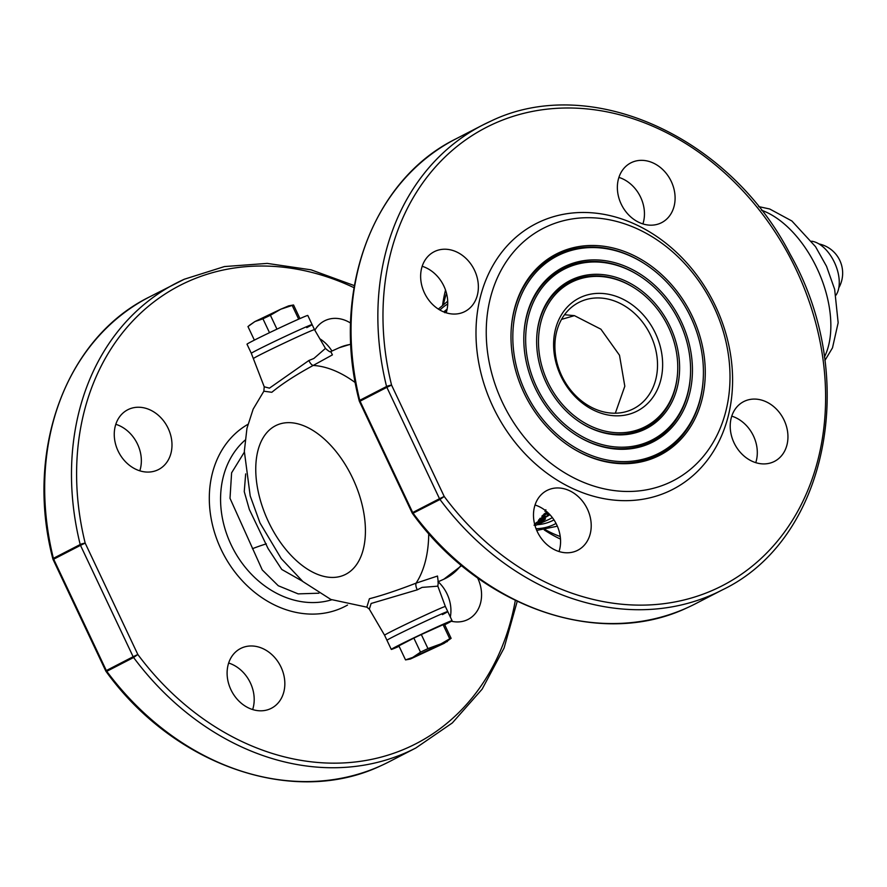 <?xml version="1.0" encoding="UTF-8"?>
<svg xmlns="http://www.w3.org/2000/svg" width="887" height="887" viewBox="0 0 887 887"><rect width="100%" height="100%" fill="white"/><g stroke="black" fill="none" stroke-linecap="round" stroke-linejoin="round"><path stroke-width="1.33" d="M635.258 411.989A63.509 51.878 -117.3 0 1 560.828 375.955A63.509 51.878 -117.3 0 1 580.996 297.2A63.509 51.878 -117.3 0 1 655.415 333.224A63.509 51.878 -117.3 0 1 635.258 411.989M580.675 301.558A59.773 48.829 62.7 0 0 578.812 302.456A59.773 48.829 62.7 0 0 562.247 376.831A59.773 48.829 62.7 0 0 631.744 409.594A59.773 48.829 62.7 0 0 633.606 408.696A59.773 48.829 62.7 0 0 650.171 334.332A59.773 48.829 62.7 0 0 580.675 301.558M330.84 351.607L332.403 354.878L313.2 365.444A7.473 3.138 69.1 0 1 308.864 360.51L269.448 388.151L264.215 386.776L251.32 353.325A33.617 0.82 -25.3 0 1 256.676 350.265A33.617 0.82 -25.3 0 1 290.57 333.9A33.617 0.82 -25.3 0 1 312.102 324.587L314.497 329.654A33.617 0.82 -25.3 0 0 292.965 338.967A33.617 0.82 -25.3 0 0 259.071 355.332A33.617 0.82 -25.3 0 0 253.704 358.381A33.617 0.82 -25.3 0 1 269.836 349.955A33.617 0.82 -25.3 0 1 301.336 335.131A33.617 0.82 -25.3 0 1 314.497 329.654L325.451 348.403C328.866 351.463 330.74 352.527 331.062 351.596M308.864 360.51L313.854 358.481L325.451 348.403M444.697 624.758A33.617 0.82 154.7 0 0 446.715 623.738A33.617 0.82 154.7 0 0 452.071 620.678A33.617 0.82 154.7 0 0 430.528 629.992A33.617 0.82 154.7 0 0 396.633 646.357A33.617 0.82 154.7 0 0 391.278 649.417L386.965 640.303A33.617 0.82 -25.3 0 1 392.32 637.243A33.617 0.82 154.7 0 0 386.965 640.303L384.581 635.236A33.617 0.82 -25.3 0 1 400.647 626.832A33.617 0.82 -25.3 0 1 432.202 611.975A33.617 0.82 -25.3 0 1 445.363 606.497L437.845 586.163L422.068 587.394L417.267 589.833L371.132 603.47L369.325 609.136L366.885 607.163M643.696 429.84A83.256 68.011 62.7 0 0 670.128 326.571A83.256 68.011 62.7 0 0 572.547 279.338A83.256 68.011 62.7 0 0 536.724 337.492A83.256 68.011 62.7 0 0 580.663 422.678A83.256 68.011 62.7 0 0 643.696 429.84M580.364 422.489A82.181 67.135 62.7 0 0 642.277 429.363A82.181 67.135 62.7 0 0 677.635 371.963L677.668 371.243A81.105 66.248 62.7 0 0 634.87 288.264A81.105 66.248 62.7 0 0 573.468 281.29A81.105 66.248 62.7 0 0 547.722 381.876A81.105 66.248 62.7 0 0 642.776 427.889A81.105 66.248 62.7 0 0 677.668 371.243M634.87 288.264L634.272 287.876A82.181 67.135 62.7 0 0 572.06 280.813A82.181 67.135 62.7 0 0 536.713 337.847M567.092 267.785A96.04 78.455 62.7 0 0 536.591 386.909A96.04 78.455 62.7 0 0 649.151 441.393A96.04 78.455 62.7 0 0 690.485 374.314A96.04 78.455 62.7 0 0 639.793 276.045A96.04 78.455 62.7 0 0 567.092 267.785M639.793 276.045L639.194 275.657A97.126 79.342 62.7 0 0 565.673 267.309A97.126 79.342 62.7 0 0 523.895 334.776M575.43 434.708A97.126 79.342 62.7 0 0 648.663 442.868A97.126 79.342 62.7 0 0 690.452 375.035L690.485 374.314M650.082 443.345A98.202 80.218 62.7 0 0 681.26 321.549A98.202 80.218 62.7 0 0 566.172 265.834A98.202 80.218 62.7 0 0 523.907 334.421A98.202 80.218 62.7 0 0 575.73 434.896A98.202 80.218 62.7 0 0 650.082 443.345M560.706 254.281A110.986 90.662 62.7 0 0 525.459 391.932A110.986 90.662 62.7 0 0 655.537 454.898A110.986 90.662 62.7 0 0 703.302 377.385A110.986 90.662 62.7 0 0 644.727 263.827A110.986 90.662 62.7 0 0 560.706 254.281M644.727 263.827L644.128 263.439A112.061 91.549 62.7 0 0 559.287 253.804A112.061 91.549 62.7 0 0 511.078 331.716M570.507 446.926A112.061 91.549 62.7 0 0 655.038 456.373A112.061 91.549 62.7 0 0 703.269 378.106L703.302 377.385M656.458 456.849A113.148 92.425 62.7 0 0 692.392 316.515A113.148 92.425 62.7 0 0 559.786 252.329A113.148 92.425 62.7 0 0 511.1 331.35A113.148 92.425 62.7 0 0 570.807 447.115A113.148 92.425 62.7 0 0 656.458 456.849M245.677 473.902L244.247 491.609L249.325 509.426L268.062 548.521L281.767 569.454L302.522 581.251M318.932 593.203L298.154 593.88L278.285 585.753L262.264 569.942L230.01 498.317L231.607 472.826L244.324 452.182M773.442 461.883A33.617 27.464 -117.3 0 1 734.347 443.445A33.617 27.464 -117.3 0 1 743.672 401.611A33.617 27.464 -117.3 0 1 744.714 401.112A33.617 27.464 -117.3 0 1 783.809 419.54A33.617 27.464 -117.3 0 1 774.495 461.373A33.617 27.464 -117.3 0 1 773.442 461.883M576.716 550.76A33.617 27.464 -117.3 0 1 537.622 532.322A33.617 27.464 -117.3 0 1 546.946 490.489A33.617 27.464 -117.3 0 1 547.989 489.99A33.617 27.464 -117.3 0 1 587.083 508.417A33.617 27.464 -117.3 0 1 577.759 550.25A33.617 27.464 -117.3 0 1 576.716 550.76M463.868 312.024A33.617 27.464 -117.3 0 1 424.773 293.597A33.617 27.464 -117.3 0 1 434.098 251.764A33.617 27.464 -117.3 0 1 435.14 251.254A33.617 27.464 -117.3 0 1 474.235 269.681A33.617 27.464 -117.3 0 1 464.91 311.514A33.617 27.464 -117.3 0 1 463.868 312.024M660.593 223.147A33.617 27.464 -117.3 0 1 621.499 204.709A33.617 27.464 -117.3 0 1 630.823 162.875A33.617 27.464 -117.3 0 1 631.866 162.376A33.617 27.464 -117.3 0 1 670.96 180.804A33.617 27.464 -117.3 0 1 661.647 222.637A33.617 27.464 -117.3 0 1 660.593 223.147M477.572 577.847A33.617 27.464 -117.3 0 1 468.114 619.392A33.617 27.464 -117.3 0 1 467.061 619.902A33.617 27.464 -117.3 0 1 451.361 621.222M270.335 708.78A33.617 27.464 -117.3 0 1 231.241 690.352A33.617 27.464 -117.3 0 1 240.565 648.519A33.617 27.464 -117.3 0 1 241.608 648.009A33.617 27.464 -117.3 0 1 280.702 666.436A33.617 27.464 -117.3 0 1 271.389 708.269A33.617 27.464 -117.3 0 1 270.335 708.78M157.487 470.043A33.617 27.464 -117.3 0 1 118.392 451.616A33.617 27.464 -117.3 0 1 127.717 409.783A33.617 27.464 -117.3 0 1 128.759 409.273A33.617 27.464 -117.3 0 1 167.854 427.711A33.617 27.464 -117.3 0 1 158.54 469.545A33.617 27.464 -117.3 0 1 157.487 470.043M314.841 330.23A33.617 27.464 -117.3 0 1 324.442 320.906A33.617 27.464 -117.3 0 1 325.496 320.395A33.617 27.464 -117.3 0 1 350.631 323.09M564.531 314.73L574.432 315.65L600.909 329.199L619.492 355.232L624.814 386.233L615.323 413.209M359.213 400.813A3.736 0.599 -13.9 0 1 359.756 400.325A261.488 213.612 -117.3 0 1 455.707 138.982C372.13 180.128 330.94 292.632 359.213 400.813A3.736 3.736 0 0 0 359.468 401.512L360.067 401.168L412.699 512.531L439.508 498.705L386.865 387.342L360.067 401.168A3.736 3.049 62.7 0 1 359.756 400.325L386.566 386.499A3.736 0.599 -13.9 0 1 391.566 385.102A257.751 210.552 -117.3 0 1 494.17 123.603A257.751 210.552 -117.3 0 1 796.26 269.836A257.751 210.552 -117.3 0 1 714.412 589.522A257.751 210.552 -117.3 0 1 444.21 496.465L439.974 499.481L412.488 513.506C480.577 607.839 600.255 649.184 687.225 607.739L687.536 607.595M547.479 226.296A141.953 115.964 -117.3 0 1 713.847 306.824A141.953 115.964 -117.3 0 1 668.765 482.883A141.953 115.964 -117.3 0 1 502.397 402.354A141.953 115.964 -117.3 0 1 547.479 226.296M540.46 221.517A149.415 122.062 -117.3 0 1 715.576 306.292A149.415 122.062 -117.3 0 1 668.133 491.62A149.415 122.062 -117.3 0 1 493.006 406.845A149.415 122.062 -117.3 0 1 540.46 221.517M52.843 558.832A3.736 3.736 0 0 0 53.087 559.531L53.686 559.198L106.329 670.561L133.139 656.735L80.495 545.361L53.686 559.198A3.736 3.049 62.7 0 1 53.386 558.344A261.488 213.612 -117.3 0 1 149.326 297.012C65.749 338.147 24.559 450.663 52.843 558.832A3.736 0.599 -13.9 0 1 53.386 558.344L80.196 544.518A3.736 0.599 -13.9 0 1 85.185 543.121A257.751 210.552 -117.3 0 1 187.8 281.634A257.751 210.552 -117.3 0 1 354.013 287.687M355.31 382.641A127.007 73.189 65.7 0 0 313.2 365.444C295.815 374.913 282.022 383.86 271.821 392.287L263.86 391.2L253.15 409.151L246.952 428.343L244.335 451.283L250.201 495.888L259.98 522.931L281.257 558.622L302.888 581.562L330.873 599.457L366.819 607.163L369.413 598.736C382.042 595.476 397.609 590.276 416.103 583.136L437.502 576.04L438.156 581.395M549.086 513.928L549.574 514.97L540.116 520.458L538.298 520.813L538.897 519.727L544.141 515.912L540.626 518.984L541.236 519.305L544.23 517.066L545.904 516.312L546.181 516.866L548.532 514.116M540.327 518.352L541.236 519.305M545.904 516.312L546.181 516.866M543.875 518.252L543.664 517.653M444.786 312.701L446.349 312.268M547.545 512.342L546.348 513.185L547.778 512.542M548.476 513.218L541.846 516.19L546.98 511.832M545.915 510.934L544.962 511.367L545.871 509.726M534.617 524.128L537.555 521.889L540.826 521.744L543.387 519.35C545.494 518.474 545.971 518.573 544.806 519.66L539.751 522.609L536.336 523.385L534.052 525.204M543.055 520.414L542.245 520.403M545.461 518.828L544.806 519.66L544.452 518.928M535.038 525.681L536.413 525.082L535.038 525.703M536.413 525.082L535.46 525.514M535.038 505.013A33.617 27.464 -117.3 0 1 559.032 551.537M618.915 177.4A33.617 27.464 -117.3 0 1 642.909 223.923M422.19 266.277A33.617 27.464 -117.3 0 1 446.183 312.801M731.764 416.136A33.617 27.464 -117.3 0 1 755.757 462.659M263.86 391.2L264.215 386.776M438.189 581.761A33.617 27.464 -117.3 0 1 450.33 617.008M228.658 663.032A33.617 27.464 -117.3 0 1 252.651 709.556M115.809 424.296A33.617 27.464 -117.3 0 1 139.802 470.82M319.852 338.801A33.617 27.464 -117.3 0 1 331.938 351.03M515.314 600.432A257.751 210.552 -117.3 0 1 408.031 747.553A257.751 210.552 -117.3 0 1 137.829 654.484L133.593 657.5A261.488 213.612 -117.3 0 0 407.71 751.91A261.488 213.612 -117.3 0 0 415.859 747.974L389.06 761.8A261.488 213.612 -117.3 0 1 380.911 765.736A261.488 213.612 -117.3 0 1 106.784 671.326L106.107 671.526C174.196 765.858 293.874 807.214 380.845 765.769L381.166 765.625M546.026 512.52L546.348 513.185M544.119 513.883L546.226 512.941M544.696 516.977L545.183 518.008M539.629 519.427L540.116 520.458M542.811 516.611L543.099 517.221M536.081 522.831L536.336 523.385M417.267 589.833A7.473 3.16 61.6 0 1 416.103 583.136A127.007 73.189 65.7 0 0 428.72 533.542M811.627 241.209A31.378 18.084 65.7 0 1 834.811 263.206A31.378 18.084 65.7 0 1 835.997 295.149M369.325 609.136L384.581 635.236A33.617 0.82 -25.3 0 1 389.936 632.176A33.617 0.82 -25.3 0 1 423.831 615.811A33.617 0.82 -25.3 0 1 445.363 606.497L447.758 611.564A33.617 0.82 154.7 0 0 426.226 620.878A33.617 0.82 154.7 0 0 392.32 637.243A33.617 0.82 -25.3 0 1 426.226 620.878A33.617 0.82 -25.3 0 1 447.758 611.564A33.617 0.82 -25.3 0 1 442.402 614.624M443.09 624.703A25.213 0.621 154.7 0 1 444.465 624.271L451.117 638.33A25.213 0.621 154.7 0 0 449.742 638.762L443.09 624.703L421.314 634.538L427.966 648.597A25.213 0.621 154.7 0 0 420.516 652.156L413.863 638.097L398.884 645.825L405.525 659.884A25.213 0.621 154.7 0 0 405.647 659.895L410.382 659.03L420.516 652.156M421.314 634.538A25.213 0.621 154.7 0 0 413.863 638.097M405.525 659.884L413.553 657.156L439.387 644.805L449.742 638.762M451.117 638.33L444.154 643.33L410.382 659.03M427.966 648.597L447.37 641.534M391.278 649.417A33.617 0.82 154.7 0 0 399.106 646.313M560.506 539.119A167.166 96.328 65.7 0 1 544.241 529.916M545.361 529.739A155.957 89.875 -114.3 0 0 560.24 536.524M442.613 304.962A167.166 96.328 65.7 0 1 445.529 290.082M446.505 293.309A155.957 89.875 -114.3 0 0 443.489 304.241M312.102 324.587L307.8 315.473A33.617 0.82 -25.3 0 0 286.257 324.786A33.617 0.82 -25.3 0 0 252.363 341.151A33.617 0.82 -25.3 0 0 247.007 344.211L251.32 353.325A33.617 0.82 -25.3 0 1 256.676 350.265A33.617 0.82 -25.3 0 1 290.57 333.9A33.617 0.82 -25.3 0 1 312.102 324.587A33.617 0.82 -25.3 0 1 306.747 327.647M269.504 332.692L262.951 318.821A25.213 0.621 -25.3 0 1 270.402 315.262L276.955 329.144M262.951 318.821L254.913 321.56L247.961 326.56L254.369 340.12M298.664 319.154L292.178 305.427A25.213 0.621 -25.3 0 1 293.431 304.995A25.213 0.621 -25.3 0 1 293.553 304.995L299.961 318.577M292.178 305.427L280.747 309.219L270.402 315.262M293.431 304.995L288.696 305.86L280.747 309.219L254.913 321.56L249.214 325.462M245.045 440.163A92.215 75.328 62.7 0 0 233.902 550.262A92.215 75.328 62.7 0 0 331.66 599.8M347.538 605.056A103.202 84.298 -117.3 0 1 342.005 607.861A103.202 84.298 -117.3 0 1 222.859 552.967A103.202 84.298 -117.3 0 1 247.894 424.352M266.344 543.886A18.682 1.33 -21.1 0 0 252.418 548.698M561.538 319.375L574.432 315.65M722.24 589.944C827.593 539.762 860.002 377.33 790.14 254.214C729.125 135.622 589.556 73.211 490.722 121.186L482.517 125.156A261.488 213.612 -117.3 0 0 386.566 386.499A3.736 3.049 62.7 0 0 386.865 387.342L391.566 385.102L444.21 496.465L439.508 498.705A3.736 3.049 62.7 0 0 439.974 499.481A261.488 213.612 -117.3 0 0 714.09 593.891A261.488 213.612 -117.3 0 0 722.24 589.944L695.43 603.781A261.488 213.612 -117.3 0 1 687.281 607.717A261.488 213.612 -117.3 0 1 413.165 513.307A3.736 3.049 62.7 0 1 412.699 512.531L412.111 512.874L359.468 401.512M455.707 138.982L482.517 125.156A261.488 213.612 -117.3 0 1 490.666 121.22M53.087 559.531L105.73 670.894L106.329 670.561A3.736 3.049 62.7 0 0 106.784 671.326L133.593 657.5A3.736 3.049 62.7 0 1 133.139 656.735L137.829 654.484L85.185 543.121L80.495 545.361A3.736 3.049 62.7 0 1 80.196 544.518A261.488 213.612 -117.3 0 1 176.136 283.186A261.488 213.612 -117.3 0 1 184.285 279.239M552.346 517.587A115.798 66.736 65.7 0 1 550.084 518.851A115.798 66.736 65.7 0 1 548.288 519.727L535.704 525.403M553.976 519.904A118.414 68.244 65.7 0 1 553.144 520.336A118.414 68.244 65.7 0 1 537.234 524.716M443.744 311.925A118.414 68.244 65.7 0 1 447.103 309.253M461.185 565.174A127.007 73.189 65.7 0 1 445.806 578.257A127.007 73.189 65.7 0 1 443.844 579.211L437.901 581.894M275.48 425.76A82.181 47.355 65.7 0 1 352.716 478.315A82.181 47.355 65.7 0 1 345.697 574.321A82.181 47.355 65.7 0 1 268.462 521.767A82.181 47.355 65.7 0 1 275.48 425.76M556.049 523.441A122.528 70.605 65.7 0 1 554.907 524.051A122.528 70.605 65.7 0 1 536.036 528.685M330.64 351.618L339.255 347.715A127.007 73.189 65.7 0 1 350.864 344.356M439.919 310.051A122.528 70.605 65.7 0 1 447.713 303.975M557.236 525.902A125.145 72.113 65.7 0 1 556.027 526.479L557.236 525.924M536.402 522.521L536.835 523.43M761.501 210.219A89.654 51.668 65.7 0 1 819.344 273.529A89.654 51.668 65.7 0 1 824.4 357.04M415.859 747.974L452.337 722.927L482.162 689.121L504.082 648.009L517.21 601.342M354.356 285.614L311.115 269.848L267.253 263.406L224.444 266.566L184.341 279.217L149.326 297.012M444.808 312.335L446.56 311.537M339.255 347.715L350.853 344.145M447.702 301.236L438.322 309.075M536.746 530.426L556.027 526.479M461.672 565.573L443.844 579.211M547.423 514.36L547.911 515.402M539.884 518.418L540.383 519.46M545.05 515.935L545.538 516.966M542.822 519.083L543.31 520.104M105.73 670.894A3.736 3.736 0 0 0 106.107 671.526M412.111 512.874A3.736 3.736 0 0 0 412.488 513.506M437.845 586.163L438.4 581.052M758.64 206.593L769.672 208.977L791.88 220.985L815.541 246.686L826.551 266.344L834.645 289.273L838.16 322.735L832.494 347.848L824.888 360.521M838.814 287.82A29.881 29.881 0 0 0 818.989 243.936M447.758 611.564L452.071 620.678"/></g></svg>
